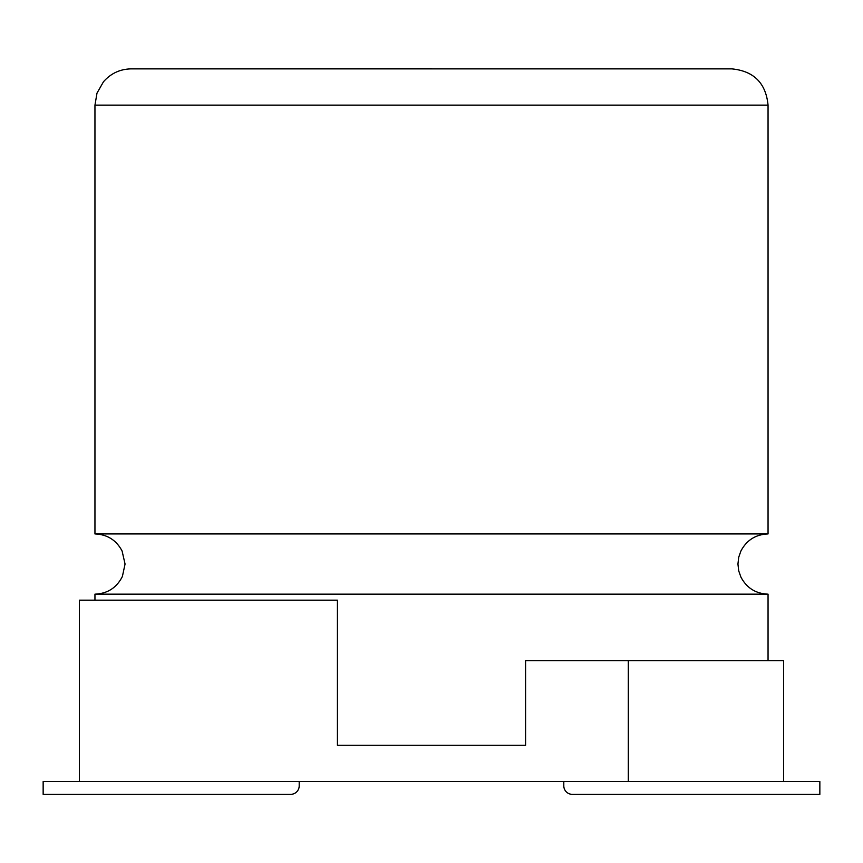 <?xml version="1.0" encoding="UTF-8"?>
<svg xmlns="http://www.w3.org/2000/svg" width="863" height="863" viewBox="0 0 863 863"><rect width="100%" height="100%" fill="white"/><g stroke="black" fill="none" stroke-linecap="round" stroke-linejoin="round"><path stroke-width="1.29" d="M628.307 660.637L783.572 660.637L783.572 781.544L628.307 781.544L628.307 660.637L525.578 660.637L525.578 745.276L337.422 745.276L337.422 600.173L79.428 600.173L79.428 781.544L628.307 781.544M79.428 781.544L43.15 781.544L43.15 794.348L290.669 794.348A8.533 8.533 0 0 0 299.202 785.815L299.202 781.544M783.572 781.544L819.85 781.544L819.85 794.348L572.331 794.348A8.533 8.533 0 0 1 563.798 785.815L563.798 781.544M768.048 533.938L94.952 533.938L94.952 105.135L768.048 105.135L768.048 533.938C755.729 534.434 746.689 540.119 740.907 551.015L738.717 557.25L737.941 564.046L738.717 570.842L740.907 577.077C746.689 587.973 755.729 593.658 768.048 594.154L94.952 594.154L94.952 600.173M94.952 105.135L97.001 93.118L103.463 81.791C110.809 73.398 120.065 69.083 131.23 68.867L731.77 68.867C753.809 71.014 765.902 83.107 768.048 105.135M337.422 745.276L525.578 745.276M151.91 68.867L431.5 68.652L151.91 68.867M610.206 68.867L493.604 68.867M94.952 533.938C107.271 534.434 116.311 540.119 122.093 551.015L125.059 564.046L122.395 576.441C116.71 587.714 107.562 593.625 94.952 594.154M768.048 594.154L768.048 660.637"/></g></svg>
